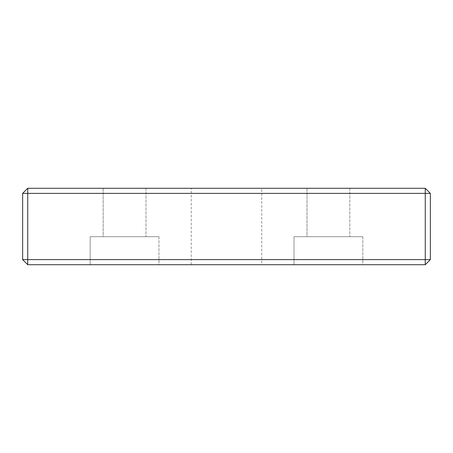 <?xml version="1.0" encoding="UTF-8"?>
<svg xmlns="http://www.w3.org/2000/svg" width="453" height="453" viewBox="0 0 453 453"><rect width="100%" height="100%" fill="white"/><g stroke="black" fill="none" stroke-linecap="round" stroke-linejoin="round"><path stroke-width="0.34" stroke-dasharray="2.27 1.7" d="M430.35 259.626L430.35 193.374L425.254 188.278L425.254 264.722L430.35 259.626L22.65 259.626L27.746 264.722L27.746 188.278L425.254 188.278M22.65 259.626L22.65 193.374L27.746 188.278M425.254 264.722L27.746 264.722M261.755 264.722L191.245 264.722L261.755 264.722L261.755 188.278L191.245 188.278L261.755 188.278M158.975 264.722L90.175 264.722L158.975 264.722L90.175 264.722L158.975 264.722L158.975 236.693L90.175 236.693L158.975 236.693L90.175 236.693L158.975 236.693L158.975 264.722M362.825 264.722L294.025 264.722L362.825 264.722L294.025 264.722L362.825 264.722L362.825 236.693L294.025 236.693L362.825 236.693L294.025 236.693L362.825 236.693L362.825 264.722M307.021 236.693L349.829 236.693L307.021 236.693L307.021 188.278L349.829 188.278L307.021 188.278L349.829 188.278L307.021 188.278L307.021 236.693L349.829 236.693L307.021 236.693M103.171 236.693L145.979 236.693L103.171 236.693L103.171 188.278L145.979 188.278L103.171 188.278L145.979 188.278L103.171 188.278L103.171 236.693L145.979 236.693L103.171 236.693M191.245 264.722L191.245 188.278M294.025 264.722L294.025 236.693L294.025 264.722M349.829 188.278L349.829 236.693L349.829 188.278M90.175 264.722L90.175 236.693L90.175 264.722M145.979 188.278L145.979 236.693L145.979 188.278"/><path stroke-width="0.68" d="M430.35 193.374L425.254 193.374L425.254 188.278L430.35 193.374L430.35 259.626L425.254 264.722L425.254 259.626L430.35 259.626M27.746 193.374L22.65 193.374L27.746 188.278L27.746 193.374L425.254 193.374L425.254 259.626L27.746 259.626L27.746 264.722L22.65 259.626L27.746 259.626L27.746 193.374M425.254 188.278L27.746 188.278M22.65 193.374L22.65 259.626M27.746 264.722L425.254 264.722"/></g></svg>
